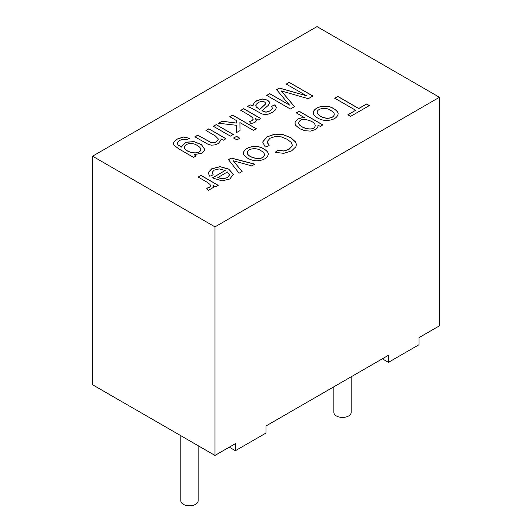 <?xml version="1.0" encoding="UTF-8"?>
<svg xmlns="http://www.w3.org/2000/svg" width="532" height="532" viewBox="0 0 532 532"><rect width="100%" height="100%" fill="white"/><g stroke="black" fill="none" stroke-linecap="round" stroke-linejoin="round"><path stroke-width="0.8" d="M208.803 128.797L225.954 138.699L223.34 140.209L220.906 138.799L221.106 139.916L218.28 143.587L214.862 144.904L211.463 145.176L208.411 144.471L194.878 136.837L197.771 135.168L211.211 142.543L213.824 142.649L216.391 141.791L218.446 139.091L215.3 135.873L205.924 130.46L208.803 128.797L225.954 138.819M220.906 138.799L221.099 139.976M205.924 130.579L208.803 128.917M213.259 126.343L216.138 124.681L233.289 134.583M216.138 124.561L233.289 134.463L230.409 136.125L213.259 126.224L216.138 124.681M233.601 138.087L236.481 136.425L239.806 138.347M236.481 136.312L239.806 138.227L236.926 139.889L233.601 137.974L236.481 136.425M229.751 116.821L232.63 115.158L256.298 128.824M218.453 123.344L222.024 121.283L236.481 123.072L236.534 120.618L229.751 116.701L232.63 115.158M236.261 132.867L236.434 125.286L218.453 123.225L222.024 121.283M232.63 115.038L256.298 128.704L253.418 130.367L239.912 122.573L240.012 130.706M222.024 121.163L236.481 123.072M236.481 122.952L236.534 120.618M239.912 122.573L240.012 130.586L236.261 132.747L236.434 125.286M240.797 110.443L243.689 108.774L260.846 118.676M249.388 121.575L252.062 120.731L253.232 119.022M255.619 118.576L256.185 121.03L254.895 122.446L250.964 123.624L249.309 121.476L252.062 120.611L253.199 119.281L252.673 117.745L249.781 115.51L240.797 110.324L243.689 108.654L260.846 118.556L258.213 120.072L255.619 118.576L256.244 120.644M261.943 110.709L265.987 112.112L270.283 110.762L272.584 108.601L271.526 106.3L274.771 104.884L276.421 107.311L275.589 109.791L272.298 112.398L268.221 114.147L264.903 114.56L262.023 113.948L250.02 107.384L247.234 106.606L250.206 104.89L252.973 105.782L254.09 102.869L256.75 100.674L262.462 98.959L267.53 100.122L269.245 101.785L269.544 102.942L268.274 105.383L261.943 110.822L265.987 112.232L270.283 110.882L272.623 108.322M252.973 105.782L254.09 102.982L256.75 100.794L262.462 99.078L267.53 100.242L269.245 101.905L269.544 102.995M250.206 104.89L252.973 105.901M259.696 109.393L265.295 104.192L265.501 102.982L264.524 101.951L261.691 101.333L258.326 102.383L256.045 104.538L256.151 106.819L259.696 109.506L265.295 104.312L265.568 103.434M255.779 105.649L256.151 106.939L259.696 109.506M247.234 106.726L250.206 105.01M274.771 104.884L276.467 107.797M271.526 106.42L274.771 105.004M196.182 155.889L193.568 157.399L178.745 148.84L173.898 145.096L173.452 143.554L173.838 142.077L177.222 139.018L183.56 136.957L189.525 138.307L186.333 139.697L183.42 139.165L179.643 140.415L177.282 142.689L178.04 144.85L181.545 147.111L181.512 146.626L185.887 142.204L194.034 141.605L201.442 144.571L204.634 149.213L204.461 150.257L201.608 153.209L194.074 154.672L196.182 155.889M306.399 95.727L286.243 84.089L289.248 82.354L312.916 96.013L308.261 98.706L281.268 90.919L294.535 106.626L290.366 109.033L266.698 95.368L269.704 93.639L289.514 105.077L276.593 89.655L279.413 88.033L306.399 95.727L279.413 88.146L276.593 89.775M206.669 188.208L209.409 187.337L210.559 186.02L210.04 184.484L207.128 182.243L198.157 177.063L201.049 175.394L218.206 185.296L215.593 186.805L212.98 185.296L213.591 187.311L208.325 190.363L206.669 188.208M212.381 177.861L225.196 170.466L219.277 168.903L214.177 170.12L212.275 172.182L213.186 174.802L209.821 176.292L208.265 173.173L208.351 172.408L211.803 168.73L220.075 166.622L228.793 169.11L233.269 174.277L229.884 178.991L221.917 180.88L212.381 177.861M388.433 362.358L388.433 355.29L266 425.972L266 433.041L235.39 450.71L235.39 443.641L214.988 455.425L92.555 384.742L92.555 156.189L214.988 226.871L439.445 97.283L439.445 325.837L419.036 337.614L419.036 344.683L388.433 362.358L382.308 358.821M92.555 156.189L317.012 26.6L439.445 97.283M355.649 110.264L334.748 98.201L337.867 96.405L358.768 108.468L366.568 103.959L369.341 105.562L350.615 116.375L347.842 114.772L355.649 110.264L347.842 114.892M333.73 108.694C336.676 110.397 338.153 112.132 338.159 113.901C337.235 117.898 333.358 120.099 326.535 120.518C320.251 120.478 312.882 116.082 313.215 112.777C313.794 106.686 326.801 103.627 333.73 108.694L333.73 108.814C336.643 110.496 338.119 112.212 338.159 113.961M304.55 117.672L296.231 112.864L299.124 111.195L322.838 124.887L320.224 126.39L318.01 125.113L317.837 127.467L315.602 129.502L310.582 131.091L304.849 130.726L299.483 128.611L295.692 125.333L294.954 123.145L295.22 121.875L297.88 119.035L301.105 117.878L304.55 117.672L301.105 117.998L297.88 119.155L295.22 121.994L294.961 123.205M275.283 152.338L277.657 150.15L283.782 150.942L288.909 149.346L292.154 145.961L292.287 145.01L291.223 142.45L287.433 139.404L281.295 136.877L275.204 136.525L270.09 138.207L267.144 141.645L269.159 145.662L265.255 147.005L262.835 142.383L262.914 141.565L267.13 136.784L274.918 134.091L283.057 134.589L290.658 137.522L295.692 142.064L296.397 144.571L295.832 146.799L291.536 150.935L283.749 153.342L275.283 152.338M263.938 148.987C266.878 150.682 268.347 152.411 268.354 154.18C267.47 158.177 263.599 160.385 256.743 160.81C250.499 160.77 243.137 156.421 243.41 153.116C243.995 146.958 256.949 143.946 263.938 148.987L263.938 149.106C266.845 150.782 268.314 152.491 268.354 154.24M239.101 173.226L228.434 159.58L231.174 158.004L254.841 164.142L251.756 165.924L233.249 160.764L242.093 171.504L239.101 173.226M260.946 150.696C256.57 147.278 247.573 148.501 247.3 152.591C246.915 157.685 263.732 161.595 264.437 154.659C264.437 153.336 263.274 152.012 260.946 150.696M197.439 145.622C193.196 142.297 184.843 143.208 184.398 147.178C183.859 151.82 200.092 156.049 200.75 149.406C200.75 148.115 199.646 146.859 197.439 145.622M333.863 386.791L333.863 412.426A8.658 5.001 0 0 0 336.397 415.958A8.658 5.001 0 0 0 345.833 417.041A8.658 5.001 0 0 0 351.173 412.426L351.173 376.796M184.398 147.238L184.398 147.298C183.859 151.933 200.092 156.169 200.75 149.525L200.744 149.465M173.459 143.613L173.838 142.197L177.222 139.138L183.56 137.07L189.412 138.36M194.074 154.672L196.182 156.009M181.512 146.686L185.927 142.31L194.02 141.718L201.402 144.664L204.634 149.273M177.209 143.241L178.04 144.97L181.545 147.111M217.794 177.502L222.17 178.752L227.49 177.628L229.518 174.855L227.43 171.936L217.794 177.615L222.17 178.872L227.49 177.741L229.518 174.915M198.157 177.183L201.049 175.507L218.206 185.409M212.221 172.701L213.113 174.828M212.381 177.981L225.196 170.466M208.265 173.233L208.351 172.528L211.803 168.85L220.075 166.742L228.793 169.229L233.269 174.543M330.738 110.403C326.402 106.959 317.345 108.242 317.105 112.265C318.129 115.384 321.408 117.379 326.961 118.25C331.609 118.011 334.036 116.714 334.249 114.353C334.276 113.083 333.105 111.767 330.738 110.403M296.231 112.984L299.124 111.308L322.838 125M317.105 112.325L317.105 112.378C318.129 115.504 321.408 117.499 326.961 118.37C331.609 118.131 334.036 116.827 334.249 114.473L334.249 114.413M313.215 112.837C313.9 106.766 326.814 103.773 333.73 108.814M311.553 121.389C304.224 118.363 299.948 118.822 298.731 122.779C298.166 127.234 314.252 132.448 315.203 125.638C315.183 124.142 313.966 122.726 311.553 121.389M277.657 150.15L283.782 151.061L288.909 149.459L292.154 146.081L292.287 145.07M267.117 142.137L269.066 145.695M298.731 122.839L298.731 122.899C298.166 127.348 314.252 132.568 315.203 125.758L315.203 125.698M318.01 125.113L318.149 126.164M180.827 435.701L180.827 500.785A8.658 5.001 0 0 0 183.36 504.316A8.658 5.001 0 0 0 192.797 505.4A8.658 5.001 0 0 0 198.137 500.785L198.137 445.696M334.748 98.32L337.867 96.518L358.768 108.588L366.568 104.079L369.341 105.675M235.39 450.71L229.272 447.179M214.988 455.425L214.988 226.871M262.835 142.443L262.914 141.685L267.13 136.904L274.918 134.204L283.057 134.709L290.658 137.642L295.692 142.184L296.397 144.631M275.283 152.458L277.657 150.27M247.307 152.651L247.3 152.711C246.915 157.805 263.732 161.715 264.437 154.779L264.437 154.719M243.41 153.176C244.102 147.045 256.969 144.086 263.938 149.106M228.434 159.7L231.174 158.117L254.841 164.262M233.249 160.764L242.093 171.623M212.98 185.296L213.591 187.37M206.749 188.315L209.409 187.457L210.599 185.754M286.243 84.202L289.248 82.467L312.916 96.132M281.268 90.919L294.535 106.746M266.698 95.487L269.704 93.752L289.514 105.077M194.878 136.957L197.771 135.281L211.211 142.662L213.824 142.769L216.391 141.904L218.439 139.145"/></g></svg>
